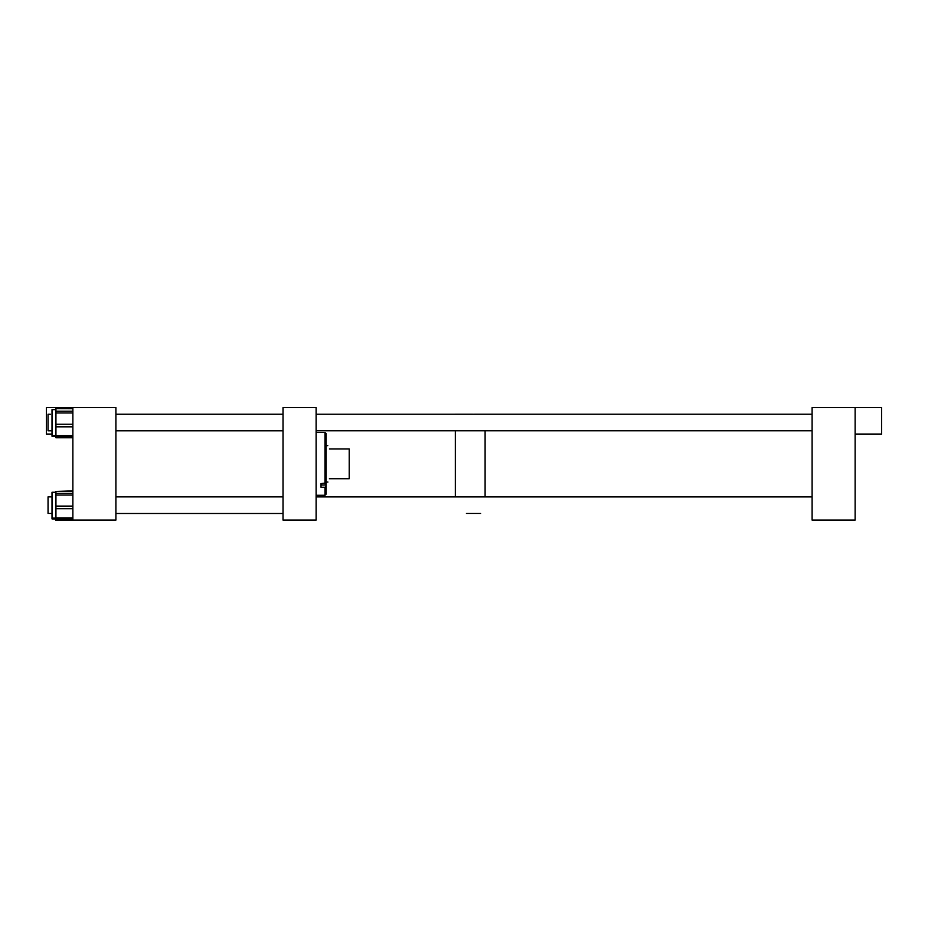 <?xml version="1.0" encoding="UTF-8"?>
<svg xmlns="http://www.w3.org/2000/svg" width="928" height="928" viewBox="0 0 928 928"><rect width="100%" height="100%" fill="white"/><g stroke="black" fill="none" stroke-linecap="round" stroke-linejoin="round"><path stroke-width="1.39" d="M283.017 520.109L316.112 520.109L316.112 407.578L283.017 407.578L283.017 520.109M321.007 483.639L326.041 482.908L326.041 485.019L321.007 485.019L321.007 483.639L321.007 487.246L324.974 487.246L324.974 495.285L316.112 495.285M326.041 482.908L326.041 433.457L324.974 432.402L324.974 483.639M324.974 487.246L326.041 486.516L326.041 494.23L324.974 495.285M326.041 486.516L326.041 485.019M329.405 478.732C327.433 483.094 327.433 483.094 329.405 478.732L349.206 478.732L349.206 448.966L329.405 448.966C327.248 444.593 327.248 444.593 329.405 448.966M55.935 436.264L52.014 436.264L52.014 409.631L55.935 409.631L52.014 409.631M72.871 437.761L55.935 437.761L72.871 437.552M55.935 436.38L55.935 437.552M55.935 518.926L52.014 518.926L52.014 492.269L55.935 492.269M55.935 520.422L72.871 520.214L55.935 520.422M72.871 519.448L55.935 519.448L55.935 520.214M72.871 520.109L115.896 520.109L115.896 407.578L72.871 407.578L72.871 520.214M855.129 407.578L855.129 520.109L812.104 520.109L812.104 407.578L881.6 407.578L881.6 434.06L855.129 434.06M48.047 496.886L52.014 496.886L48.047 496.886L48.047 513.439L52.014 513.439L48.047 513.439M50.321 414.248L48.047 414.248L48.047 430.801L52.014 430.801L48.047 430.801M72.871 436.45L55.935 436.45L55.935 435.58L72.871 435.58M72.871 426.822L55.935 426.822L55.935 435.58M55.935 426.822L55.935 424.235L72.871 424.235M72.871 412.972L55.935 412.972L55.935 424.235M55.935 412.972L55.935 411.185L72.871 411.185M72.871 408.668L55.935 408.61L55.935 411.185M55.935 519.448L72.871 519.297M72.871 518.833L55.935 519.297M72.871 491.457L55.935 491.457L72.871 490.877M72.871 518.868L55.935 518.868L55.935 517.882L72.871 517.882M72.871 508.706L55.935 508.706L55.935 517.882M55.935 508.706L55.935 506.096L72.871 506.096M72.871 495.042L55.935 495.042L55.935 506.096M55.935 495.042L55.935 493.371L72.871 493.371M72.871 491.492L55.935 491.492L55.935 493.371M52.014 434.06L46.4 434.06L46.4 407.578L72.871 407.578M812.104 414.201L474.556 414.201M485.1 430.789L485.1 496.898L485.1 430.789M466.448 513.451L480.588 513.451M455.346 414.201L472.491 414.201M455.346 430.789L455.346 496.898L455.346 430.789M50.332 513.451L52.014 513.451M316.112 432.402L324.974 432.402M326.041 482.05L327.897 482.05M326.041 445.637L327.77 445.637M283.017 513.486L115.896 513.486L283.017 513.486M283.017 414.201L115.896 414.201M283.017 513.439L115.896 513.439M283.017 496.886L115.896 496.886M283.017 430.801L115.896 430.801M283.017 414.248L115.896 414.248M52.014 435.418L55.935 435.418M72.871 408.61L55.935 408.61M52.014 518.056L55.935 518.056L52.014 518.056M812.104 414.236L316.112 414.236M812.104 430.789L316.112 430.789M812.104 496.898L316.112 496.898"/></g></svg>
